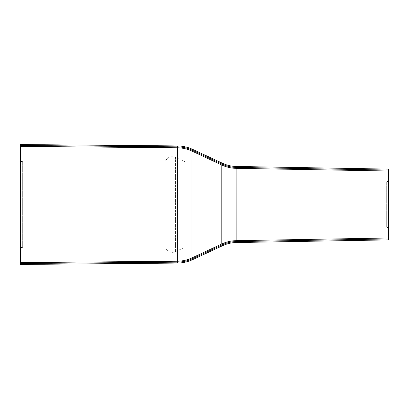 <?xml version="1.0" encoding="UTF-8"?>
<svg xmlns="http://www.w3.org/2000/svg" width="409" height="409" viewBox="0 0 409 409"><rect width="100%" height="100%" fill="white"/><g stroke="black" fill="none" stroke-linecap="round" stroke-linejoin="round"><path stroke-width="0.31" stroke-dasharray="2.04 1.53" d="M388.55 239.894L388.54 238.938L236.157 241.601C231.269 241.704 226.622 242.777 222.194 244.827L192.342 258.764C187.588 260.957 182.588 262.087 177.353 262.149L20.45 263.524L20.45 145.476L177.342 146.846L177.332 147.772L20.45 146.402M177.353 263.079L177.342 261.228C182.445 261.167 187.317 260.068 191.954 257.926L221.796 243.979L222.194 244.827M388.535 171.008L236.126 168.339C231.121 168.237 226.341 167.128 221.796 165.021L222.194 164.173C226.622 166.223 231.269 167.296 236.146 167.399L388.54 170.062L388.54 238.938M221.744 164.996L191.954 151.074C187.317 148.932 182.445 147.833 177.342 147.772L177.342 145.921M388.54 170.062L388.55 169.106M20.45 204.5L20.45 159.597L20.45 204.5M185.026 247.194L185.026 161.806L185.026 247.194L175.441 251.663A7.52 7.52 0 0 1 165.118 247.194L165.118 161.806L165.118 247.194L22.664 247.194L22.664 161.806L22.664 247.194M388.535 204.5L388.535 229.275L388.535 204.5M386.321 227.061L386.321 181.939L386.321 227.061L185.026 227.061L185.026 181.939L185.026 227.061M236.151 242.552L236.157 241.601M222.532 245.702L221.744 244.004M192.726 259.603L191.954 257.926M20.45 262.598L177.332 261.228L177.342 262.154M191.954 151.074L192.383 150.256L191.99 151.095L191.99 257.905L192.383 258.744M236.126 168.339L236.136 240.661L388.535 237.992M222.194 164.173L221.796 165.021L221.796 243.979C226.341 241.872 231.121 240.763 236.126 240.661M177.342 261.228L177.342 147.772M236.146 167.399L236.151 166.448M222.143 164.152L222.532 163.298M192.342 150.236L192.726 149.397M175.441 251.663L175.441 157.337L175.441 251.663M22.664 161.806L165.118 161.806C167.23 157.25 170.671 155.763 175.441 157.337L185.026 161.806M185.026 181.939L386.321 181.939"/><path stroke-width="0.61" d="M388.535 237.992L236.126 240.661C231.121 240.763 226.341 241.872 221.796 243.979L222.194 244.827C226.622 242.777 231.269 241.704 236.146 241.601L388.54 238.938L388.54 170.062L236.157 167.399C231.269 167.296 226.622 166.223 222.194 164.173L192.383 150.256L222.143 164.152L222.532 163.298C226.852 165.302 231.392 166.351 236.151 166.448L236.157 167.399M221.744 244.004L191.954 257.926C187.317 260.068 182.445 261.167 177.342 261.228L177.353 262.149C182.588 262.087 187.588 260.957 192.342 258.764L222.143 244.848L222.532 245.702C226.852 243.698 231.392 242.649 236.151 242.552L236.136 168.339L388.535 171.008M20.45 262.598L20.45 264.444L20.45 263.524L177.342 262.154L177.332 261.228L20.45 262.598L20.45 146.402L177.332 147.772L177.342 146.846C182.588 146.913 187.588 148.043 192.342 150.236C187.588 148.043 182.588 146.913 177.353 146.851L20.45 145.476L20.45 144.556L20.45 146.402M388.54 238.938L388.55 239.894L236.151 242.552M236.151 166.448L388.55 169.106L388.54 170.062M177.332 147.772L177.342 147.772C182.445 147.833 187.317 148.932 191.954 151.074L221.796 165.021L222.194 164.173M236.126 240.661L236.146 241.601M236.126 168.339C231.121 168.237 226.341 167.128 221.796 165.021L221.796 243.979L222.194 244.827M177.332 261.228L177.342 145.921C182.716 145.982 187.843 147.138 192.726 149.397L191.99 151.095L191.99 257.905L192.383 258.744M191.954 257.926L192.726 259.603C187.843 261.862 182.716 263.018 177.342 263.079L20.46 264.444M177.353 262.149L177.342 263.079M192.342 150.236L191.954 151.074M221.744 164.996L222.143 164.152M222.537 245.702L192.731 259.597M222.537 163.298L192.731 149.403M177.353 145.921L20.46 144.556M22.664 247.194C21.319 247.322 20.583 248.058 20.45 249.403M22.664 161.806C21.319 161.678 20.583 160.941 20.45 159.597M386.321 227.061C387.666 227.194 388.402 227.931 388.535 229.275M386.321 181.939C387.666 181.806 388.402 181.069 388.535 179.725"/></g></svg>
